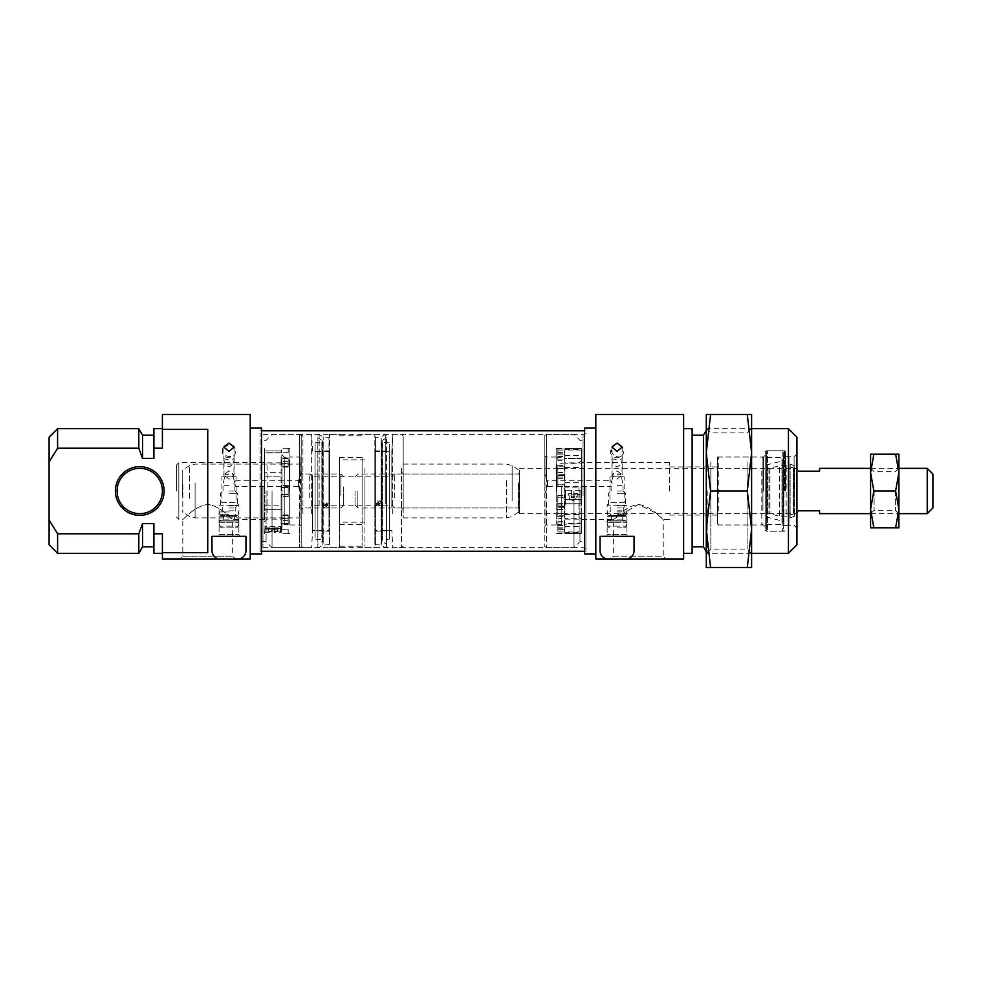 <?xml version="1.0" encoding="UTF-8"?>
<svg xmlns="http://www.w3.org/2000/svg" width="982" height="982" viewBox="0 0 982 982"><rect width="100%" height="100%" fill="white"/><g stroke="black" fill="none" stroke-linecap="round" stroke-linejoin="round"><path stroke-width="0.74" stroke-dasharray="4.91 3.68" d="M238.896 534.625L239.866 536.319L218.078 536.319L239.866 536.319L218.078 536.319L219.06 534.625L238.896 534.625L219.06 534.625L219.06 505.165L238.896 505.165L238.896 534.625M224.019 458.741L228.978 460.03L233.937 458.741C234.182 462.375 232.525 465.124 228.978 466.978C225.43 465.137 223.773 462.387 224.019 458.741L224.019 476.835L233.937 476.835L224.019 476.835M233.937 458.741L233.937 476.835M228.978 470.844L223.871 474.748L228.978 479.191L234.072 474.748L228.978 470.844M236.061 476.835L221.895 476.835L236.061 476.835L236.061 481.941L235.68 480.799L298.614 480.799M298.614 486.471L235.68 486.471L236.061 481.941C235.68 480.1 234.956 480.664 233.888 483.635C234.956 486.606 235.68 487.17 236.061 485.329L236.061 502.33L221.895 502.33L219.06 505.165L238.896 505.165L236.061 502.33L221.895 502.33L221.895 476.835M176.576 491L176.576 464.94L176.576 491M264.379 491L264.379 448.504L264.379 491M289.874 491L289.874 448.504L289.874 491M176.576 517.06L178.834 519.331L178.834 462.669L178.834 519.331L182.799 519.331C183.462 519.981 193.749 506.344 207.693 504.453C221.662 506.282 231.998 519.981 232.66 519.331C232.022 520.006 221.674 506.282 207.705 504.453C193.749 506.344 183.45 519.994 182.799 519.331L182.799 556.156L232.66 556.156L235.496 558.979L179.976 558.979L235.496 558.979M264.379 519.331L232.66 519.331L232.66 556.156L182.799 556.156L179.976 558.979M164.104 491A24.366 24.366 0 0 0 139.751 466.634A24.366 24.366 0 0 0 115.385 491A24.366 24.366 0 0 0 139.751 515.366A24.366 24.366 0 0 0 164.104 491M117.079 491A22.66 22.66 0 0 1 139.751 468.34A22.66 22.66 0 0 1 162.411 491A22.66 22.66 0 0 1 139.751 513.66A22.66 22.66 0 0 1 117.079 491M266.085 491L266.085 541.708L266.085 491M272.039 491L272.039 547.649L272.039 491M261.556 553.885L261.556 428.115M49.1 437.174L49.1 461.97L57.594 448.222L138.818 448.222L142.574 458.447L153.904 458.447L153.904 435.198L153.904 458.447L153.904 448.222L162.411 448.222L162.411 429.392L207.73 429.392L207.73 552.608L162.411 552.608L162.411 558.979L250.226 558.979L250.226 414.514M162.411 429.392L162.411 414.514M298.381 483.635C298.638 479.977 298.638 479.977 298.381 483.635C298.638 479.977 298.638 479.977 298.381 483.635C298.638 487.293 298.638 487.293 298.381 483.635C298.638 487.293 298.638 487.293 298.381 483.635M300.075 491.049L301.204 493.025L301.204 435.333L301.204 474.245L299.51 477.534L299.51 434.351L299.51 547.649L300.075 491C297.816 485.845 297.828 480.922 300.075 476.221L300.075 457.011L301.204 455.869L301.204 526.131L300.075 457.011L289.874 457.011M299.51 477.534L299.51 489.736M300.075 476.221L301.204 474.245L301.204 455.869M57.594 448.222L57.594 428.68M138.818 448.222L138.818 428.68M57.594 553.32L57.594 533.778L49.1 520.03L49.1 544.826M138.818 553.32L138.818 533.778L57.594 533.778M49.1 461.97L49.1 520.03M207.73 429.392L207.73 552.608L207.73 429.392M162.411 552.608L162.411 533.778L153.904 533.778L153.904 523.553L153.904 546.802L153.904 523.553L142.574 523.553L138.818 533.778M153.904 428.68L153.904 448.222M162.411 448.222L162.411 428.68L162.411 448.222M153.904 533.778L153.904 553.32M162.411 533.778L162.411 553.32L162.411 533.778M250.226 491L250.226 428.115L250.226 491M261.556 491L261.556 440.292L261.556 491M142.574 523.553L142.574 546.802M142.574 435.198L142.574 458.447M301.204 468.893L301.204 545.955L301.204 468.893M302.91 513.795L302.91 434.351L302.91 513.795M403.185 513.107L403.185 436.045L403.185 513.107M401.491 468.205L401.491 547.649L401.491 468.205M301.204 483.475L301.204 509.695L301.204 483.475M302.91 497.837L302.91 473.999L302.91 497.837M403.185 498.525L403.185 472.305L403.185 498.525M401.491 484.163L401.491 508.001L401.491 484.163M309.711 497.837L309.711 473.999L309.711 497.837M312.546 496.696L312.546 476.835L312.546 496.696M391.855 496.696L391.855 476.835L391.855 496.696M394.69 497.837L394.69 473.999L394.69 497.837M392.751 513.795L392.751 434.351L392.751 513.795M391.855 506.958L391.855 451.339L391.855 506.958M374.854 506.958L374.854 451.339L374.854 506.958M311.65 513.795L311.65 434.351L311.65 513.795M312.546 475.043L312.546 530.661L312.546 475.043M329.535 506.958L329.535 451.339L329.535 506.958M329.535 513.795L329.535 434.351L329.535 513.795M339.453 468.205L339.453 547.649L339.453 468.205M364.948 478.467L364.948 522.154L364.948 478.467M339.453 478.467L339.453 522.154L339.453 478.467M364.948 468.205L364.948 547.649L364.948 468.205M374.854 513.795L374.854 434.351L374.854 513.795M612.093 458.741C611.847 462.375 613.505 465.124 617.052 466.978C620.599 465.137 622.257 462.387 622.011 458.741L617.052 460.03L612.093 458.741L612.093 476.835L622.011 476.835L612.093 476.835M622.011 458.741L622.011 476.835M617.052 470.844L622.158 474.748L617.052 479.191L611.958 474.748L617.052 470.844M545.955 491.049L547.649 483.635L545.955 476.221L545.955 457.011L545.955 524.989L545.955 491.049L544.826 493.025L546.52 489.736L546.52 547.649L546.52 434.351L546.52 477.534L547.649 483.635C547.391 487.293 547.391 487.293 547.649 483.635C547.391 487.293 547.391 487.293 547.649 483.635L546.52 489.736M607.146 534.625L606.164 536.319L627.952 536.319L606.164 536.319L627.952 536.319L626.97 534.625L607.146 534.625L626.97 534.625L626.97 505.165L607.146 505.165L607.146 534.625M547.416 486.471L610.35 486.471L609.969 485.329C610.35 487.17 611.074 486.606 612.142 483.635C611.074 480.664 610.35 480.1 609.969 481.941L609.969 502.33L624.135 502.33L626.97 505.165L607.146 505.165L609.969 502.33L624.135 502.33L624.135 476.835L609.969 476.835L609.969 481.941L610.35 480.799L547.416 480.799M547.649 483.635C547.391 479.977 547.391 479.977 547.649 483.635C547.391 479.977 547.391 479.977 547.649 483.635M765.199 491L765.199 451.904L765.199 491M763.505 491L763.505 457.011L763.505 491M717.621 491L717.621 457.011L717.621 491M669.454 491L669.454 462.669L669.454 491M785.6 491L785.6 451.904L785.6 491M796.93 544.826L796.93 437.174M794.094 491L794.094 456.728L794.094 491M544.826 493.025L544.826 546.667L544.826 493.025M556.156 491L556.156 448.504L556.156 491M581.651 491L581.651 448.504L581.651 491M669.454 519.331L663.231 519.331L655.645 512.96L638.337 504.453L613.369 519.331C614.008 520.006 624.356 506.282 638.325 504.453C652.281 506.344 662.58 519.994 663.231 519.331L663.231 556.156L613.369 556.156L610.534 558.979L666.066 558.979L610.534 558.979M581.651 519.331L613.369 519.331L613.369 556.156L663.231 556.156L666.066 558.979M788.436 428.68L788.436 553.32M707.212 491L707.212 553.32L707.212 491M703.456 435.198L703.456 546.802M692.126 553.32L692.126 428.68M579.945 491L579.945 541.708L579.945 491M574.004 491L574.004 547.649L574.004 491M584.474 428.115L584.474 553.885M595.804 414.514L595.804 558.979L683.619 558.979L683.619 414.514M595.804 491L595.804 428.115L595.804 491M584.474 491L584.474 440.292L584.474 491M546.52 477.534L544.826 474.245L544.826 435.333L544.826 491L544.826 455.869L544.826 474.245L545.955 476.221M692.126 491L692.126 435.198L692.126 491M609.969 476.835L624.135 476.835M375.431 501.004L375.431 436.892L375.431 545.108L375.431 505.73L377.923 505.73L377.923 503.496L378.684 503.496L378.684 505.73L380.795 505.73L380.795 501.139L375.431 501.139L375.431 505.73L377.923 505.595L377.923 503.361L378.684 503.361L378.684 505.595L380.795 505.595L380.795 501.004L375.431 501.004L375.431 505.595M374.854 500.255L374.854 450.775L374.854 500.255M389.302 452.407L389.302 530.661L389.302 452.407M374.854 478.688L374.854 544.544L374.854 478.688M389.302 444.134L389.302 539.155L389.302 444.134M386.54 478.173L386.54 546.802L386.54 478.173M386.54 439.175L386.54 544.249L386.54 439.175M376.572 503.496L378.131 502.268L379.641 503.312L379.641 504.613L378.88 504.613L378.88 503.312L376.572 504.613L376.572 503.361L378.573 502.133L379.641 504.478L378.88 504.478L378.88 503.177L376.572 504.478L376.572 503.361M765.199 523.381L765.199 457.575L765.199 523.381M765.199 528.868L765.199 451.904L765.199 528.868M766.341 453.132L766.341 530.096L766.341 453.132M767.47 529.973L767.47 450.775L767.47 529.973M783.329 528.868L783.329 451.904L783.329 528.868M783.329 524.756L783.329 456.164L783.329 524.756M789 458.349L789 524.707L789 458.349M789 518.545L789 462.559L789 518.545M794.659 515.476L794.659 465.738L794.659 515.476M794.659 512.96L794.659 468.34L794.659 512.96M786.165 466.573L786.165 516.213L786.165 466.573M779.364 515.427L779.364 465.787L779.364 515.427M767.899 468.5L767.899 514.224L767.899 468.5M766.341 513.5L766.341 467.776L766.341 513.5M766.341 516.139L766.341 465.051L766.341 516.139M717.621 471.606L717.621 523.86L717.621 471.606M718.75 511.057L718.75 457.011L718.75 511.057M762.94 510.395L762.94 458.14L762.94 510.395M761.811 470.943L761.811 524.989L761.811 470.943M762.94 504.38L762.94 468.34L762.94 504.38M717.621 504.38L717.621 468.34L717.621 504.38M328.97 507.51L328.97 436.892L328.97 503.115L326.478 503.115L326.478 505.349L325.705 505.349L325.705 503.115L323.606 503.115L323.606 507.669L328.97 507.669L328.97 502.968L326.478 502.968L326.478 505.202L325.705 505.202L325.705 502.968L323.606 502.968L323.606 507.51L328.97 507.51L328.97 502.968M329.535 501.704L329.535 450.775L329.535 501.704M315.087 529.224L315.087 451.339L315.087 529.224M329.535 476.749L329.535 544.544L329.535 476.749M315.087 537.412L315.087 442.845L315.087 537.412M317.849 476.147L317.849 546.802L317.849 476.147M317.849 542.334L317.849 437.751L317.849 542.334M327.816 505.349L326.27 506.565L324.747 505.534L324.747 504.232L325.521 504.232L325.521 505.534L327.816 504.232L327.816 505.349L325.828 506.417L324.747 504.085L325.521 504.085L325.521 505.386L327.816 504.085L327.816 505.202M362.113 505.276L362.113 457.575L362.113 505.276M339.453 505.276L339.453 457.575L339.453 505.276M339.453 467.407L339.453 546.238L339.453 467.407M362.113 467.407L362.113 546.238L362.113 467.407M932.9 508.001L932.9 473.999M927.229 468.34L927.229 513.66M355.03 491L355.03 505.165L355.03 491M357.865 491L357.865 508.001L357.865 491M519.331 491L519.331 513.66L519.331 491M819.589 513.66L819.589 510.824L798.562 510.824C796.402 514.568 796.402 514.568 798.562 510.824M798.562 471.176C796.402 467.432 796.402 467.432 798.562 471.176L819.589 471.176L819.589 468.34M260.132 495.566L260.132 433.59L260.132 495.566M262.967 486.495L262.967 547.649L262.967 486.495M585.898 486.434L585.898 548.41L585.898 486.434M583.062 495.505L583.062 434.351L583.062 495.505M585.898 486.2L585.898 551.246L585.898 486.2M260.132 486.2L260.132 551.246L260.132 486.2M706.279 459.699L706.279 553.602L706.279 459.699M710.821 461.97L710.821 549.073L710.821 461.97M747.081 461.97L747.081 549.073L747.081 461.97M751.611 459.699L751.611 553.602L751.611 459.699M710.587 567.486L706.279 529.237L710.587 491L706.279 452.763L710.587 414.514L706.279 414.514L706.279 567.486L747.302 567.486L751.611 529.237L751.611 567.486L747.302 567.486M751.611 452.763L751.611 529.237L747.302 491L751.611 452.763L747.302 414.514L751.611 414.514L751.611 452.763M710.587 491L747.302 491M710.587 414.514L747.302 414.514M873.87 454.175L870.58 472.588L870.58 509.413L873.87 527.825L870.58 527.825L870.58 491L870.58 513.807L870.58 509.425L873.87 491L870.58 472.588L870.58 454.175L895.621 454.175L898.911 472.588L898.911 468.193L898.911 513.807L898.911 454.175L895.621 454.175M874.127 491L874.127 510.259L874.127 491M895.363 491L895.363 510.259L895.363 491M898.911 527.825L898.911 472.588L895.621 491L898.911 509.413L895.621 527.825L898.911 527.825M873.87 527.825L895.621 527.825M873.87 491L895.621 491M182.235 496.978L182.235 470.415L182.235 496.978M343.7 486.888L343.7 505.165L343.7 486.888M340.864 495.935L340.864 473.999L340.864 495.935M301.204 486.065L301.204 508.001L301.204 486.065M301.204 483.181L301.204 517.907L301.204 483.181M519.331 497.948L519.331 472.87L519.331 497.948M518.189 484.494L518.189 508.001L518.189 484.494M403.185 484.494L403.185 508.001L403.185 484.494M519.331 498.893L519.331 470.415L519.331 498.893M403.185 480.689L403.185 517.907L403.185 480.689M271.633 530.611L272.186 528.819L274.408 528.819L274.972 530.611L274.972 528.623L271.633 528.623L271.633 530.931L268.295 530.931L268.295 528.819L272.8 528.242L277.194 528.623L277.194 530.611L280.533 530.611L280.533 526.585L264.956 526.585L264.956 530.611L268.295 530.611M280.533 531.066L281.245 529.273L281.098 533.324L281.65 529.175L281.098 533.324L281.098 531.066L264.379 531.078L264.956 532.354L272.186 532.354L272.186 531.066L274.408 531.066L274.408 532.354L280.533 532.354L280.533 527.113L264.956 527.113L264.956 531.066M264.956 529.323L264.379 533.496L264.379 529.053L281.245 529.286L281.098 523.541L281.245 529.286L280.533 529.323M268.295 531.066L271.633 531.458L268.295 531.458L268.295 529.335L272.8 528.77L277.194 529.138L277.194 531.458L274.972 531.458L277.194 531.066M274.972 531.066L274.972 529.138L271.633 529.138L271.633 531.066M288.18 523.541L281.098 523.541L281.098 509.339L264.379 509.363L264.379 505.141L281.098 505.141L281.098 509.363L281.098 494.683C281.269 497.236 281.466 497.113 281.65 494.327L281.65 487.649C281.466 484.85 281.269 484.727 281.098 487.281L281.098 487.317C281.269 484.764 281.466 484.887 281.65 487.673L281.65 494.351C281.466 497.15 281.269 497.273 281.098 494.719L281.098 505.141L264.379 505.104L264.379 476.859L281.098 476.859L264.379 476.896L264.379 509.339L281.098 509.339L281.098 523.566L288.18 524.044L288.18 518.3L288.18 523.566M264.379 452.677L264.379 476.859L264.379 472.661L281.098 472.661L281.098 463.676L281.098 472.661L264.379 472.637L264.379 452.665L281.245 452.714L281.098 458.459L281.245 452.714L264.379 452.677L264.379 450.934L281.098 450.934L281.245 452.727L281.098 448.676L281.098 450.934L264.379 450.922L264.379 448.504L264.379 452.665M288.18 458.459L281.098 458.459L281.552 467.113L288.18 467.113L288.18 457.956L288.18 467.113M288.18 466.364L281.65 466.364L281.098 463.7L281.098 458.434L288.18 458.434M288.18 487.317L281.098 487.317C281.269 484.764 281.466 484.887 281.65 487.673L288.18 487.673L288.18 485.415L288.18 496.585L288.18 485.39L288.18 496.61L288.18 487.673M288.18 494.351L281.65 494.351C281.466 497.15 281.269 497.273 281.098 494.719L288.18 494.719M288.18 514.912L281.552 514.912L281.65 515.648L288.18 515.648L288.18 514.912L288.18 518.324L288.18 514.887L288.18 524.02L288.18 515.648M289.309 460.386L289.309 524.143L289.309 460.386M281.098 516.998L281.098 462.866L281.098 516.998M289.309 515.857L289.309 464.093L289.309 515.857M267.067 465.002L267.067 519.134L267.067 465.002M264.379 519.466L264.379 460.177L264.379 519.466M288.18 448.676L288.18 452.825L288.18 448.676L281.098 448.676L281.65 452.825L281.098 448.676L288.18 448.676M288.18 533.324L288.18 529.175L288.18 533.324L281.098 533.324L288.18 533.324M288.18 515.636L281.65 515.636L281.552 514.887L288.18 514.887M288.18 494.683L281.098 494.683C281.269 497.236 281.466 497.113 281.65 494.327L288.18 494.327M288.18 487.649L281.65 487.649C281.466 484.85 281.269 484.727 281.098 487.281L288.18 487.281M288.18 467.088L281.552 467.088L281.65 466.352L288.18 466.352M272.186 531.066L272.186 529.335L274.408 529.335L274.408 531.066M264.956 528.697L270.504 528.697L269.682 528.623L270.32 529.323L280.533 528.697M264.956 532.354L272.186 531.827L272.186 530.611M264.956 530.611L264.956 531.827M274.972 531.458L274.972 530.611M277.194 531.458L274.972 530.931M274.408 530.611L274.408 531.827L280.533 531.827L280.533 530.611M574.409 494.535L573.844 496.708L571.622 496.708L571.07 494.535L571.07 497.26L574.409 497.26L574.409 493.541L577.735 493.541L577.735 496.708L576.348 496.708L575.526 499.494L573.23 500.476L569.67 499.494L568.836 494.535L565.497 494.535L565.497 503.717L581.074 503.717L581.074 494.535L577.735 494.535M564.932 499.359L565.497 503.803L581.074 503.803L581.651 499.359L581.074 490.251L573.844 490.251L573.844 494.842L571.622 494.842L571.622 490.251L565.497 490.251L564.932 509.474C564.76 506.454 564.564 505.853 564.38 507.669L564.932 533.496L564.932 529.261L557.85 529.47L557.85 521.712L557.85 529.47M565.497 494.842L565.497 499.359M581.074 499.359L581.074 494.842M577.735 494.842L574.409 494.842L574.409 493.615L577.735 493.615L577.735 496.794L576.348 496.794L575.71 499.359L573.23 500.562L569.486 499.359L568.836 497.346L568.836 493.615L571.07 493.615L571.07 494.842L568.836 494.842M571.07 494.842L571.07 497.346L574.409 497.346L574.409 494.842M564.932 467.457L581.651 467.457L581.651 463.799L564.932 463.799L564.932 477.007L564.748 475.607L557.85 475.607L557.85 486.593L557.85 475.607M581.651 450.026L564.797 450.026L564.932 449.339L581.651 449.339L581.651 450.026L581.651 448.688L564.932 448.688L564.932 452.739L557.85 452.53L557.85 460.288L557.85 452.53M564.932 455.623L581.651 455.623L581.651 458.41L564.932 458.361L564.932 448.688M564.932 482.641L581.651 482.641L581.651 487.158L564.932 487.158L564.932 472.526C564.76 475.546 564.564 476.147 564.38 474.331L564.785 457.796M564.932 514.543L581.651 514.543L581.651 518.201L564.932 518.201L564.932 504.993L564.748 506.393L557.85 506.393L557.85 495.407L557.85 506.393M581.651 531.974L564.797 531.974L564.932 532.661L581.651 532.661L581.651 531.974L581.651 533.312L564.932 533.312M564.932 526.377L581.651 526.377L581.651 523.59L564.785 524.204M557.85 475.509L564.54 475.509L564.38 474.331L557.85 474.331L557.85 475.509L557.85 465.296L557.85 474.331M557.85 465.296L564.822 465.296L564.932 466.168L557.85 466.168M557.85 454.924L564.392 454.924L557.85 454.924L557.85 449.032L557.85 454.801M557.85 449.032L564.932 449.032L557.85 449.056M557.85 452.739L564.932 452.739L564.429 460.288L557.85 460.288M557.85 459.895L564.38 459.895L564.932 456.52L564.932 463.799M557.85 477.007L564.932 477.007C564.76 474.92 564.564 475.386 564.38 478.369L564.38 484.85C564.564 487.268 564.76 487.047 564.932 484.187L564.932 494.842M557.85 484.85L564.38 484.85C564.564 487.268 564.76 487.047 564.932 484.187L557.85 484.187M556.72 486.237L556.72 524.143L556.72 486.237M564.932 495.051L564.932 462.866L564.932 495.051M556.72 494.867L556.72 464.093L556.72 494.867M578.975 486.949L578.975 519.134L578.975 486.949M581.651 495.431L581.651 460.177L581.651 495.431M581.651 449.339L581.651 463.799M581.651 455.623L581.651 448.688M581.651 482.641L581.651 458.361M581.651 514.543L581.651 487.158M557.85 504.993L564.932 504.993C564.76 507.08 564.564 506.614 564.38 503.631L564.38 497.15C564.564 494.732 564.76 494.953 564.932 497.813L564.932 487.158M581.651 532.661L581.651 518.201M557.85 529.261L564.932 529.261L564.932 518.201M581.651 526.377L581.651 533.312M557.85 531.115L557.85 527.076L557.85 531.115L564.932 531.115M581.651 467.457L581.651 494.842M557.85 506.491L564.54 506.491L564.38 507.669L557.85 507.669L557.85 506.491L557.85 516.704L557.85 507.669M557.85 516.704L564.822 516.704L564.932 515.832L557.85 515.832M557.85 527.076L564.392 527.076L557.85 527.199M557.85 532.968L564.932 532.968L557.85 532.944M557.85 522.105L564.429 521.712L557.85 521.712M557.85 497.15L564.38 497.15C564.564 494.732 564.76 494.953 564.932 497.813L557.85 497.813M581.651 499.359L581.651 523.639M573.844 494.842L573.844 496.794L571.622 496.794L571.622 494.842M569.486 499.359L575.71 499.359M581.074 490.251L573.844 490.178L573.844 494.535M581.074 494.535L581.074 490.178M571.07 493.615L571.07 494.535M568.836 493.615L571.07 493.541M571.622 494.535L571.622 490.178L565.497 490.178L565.497 494.535M568.836 494.535L568.836 493.541M575.526 499.494L581.074 499.494M565.497 499.494L569.67 499.494M617.052 521.025L626.688 521.025L617.052 521.025M617.052 514.224L626.688 514.224L617.052 514.224M617.052 511.966L626.688 511.966L617.052 511.966M617.052 473.999L620.059 473.999L617.052 473.999M617.052 485.329L623.005 485.329L617.052 485.329M617.052 508.001L623.288 508.001L617.052 508.001M617.052 505.73L625.559 505.73L617.052 505.73M617.052 491L623.288 491L617.052 491M617.052 493.271L625.559 493.271L617.052 493.271M617.052 527.825L624.736 527.825L626.479 526.131L607.625 526.131L607.428 522.731L607.625 526.131L626.479 526.131L626.688 522.731L626.479 526.131L624.736 527.825L617.052 527.825M607.625 522.731L626.479 522.731L607.625 522.731M609.38 527.825L607.625 526.131L609.38 527.825M228.978 521.025L219.342 521.025L238.601 521.025L221.183 521.025L219.06 520.067L234.637 520.067L219.06 520.067L219.06 516.323L234.637 516.323L219.06 516.323L221.183 515.366L223.307 516.323L223.307 520.067L228.978 520.067L223.307 520.067L221.183 521.025L236.76 521.025L238.896 520.067L228.978 520.067L238.896 520.067L238.896 516.323L228.978 516.323L238.896 516.323L236.76 515.366L221.183 515.366L236.76 515.366L234.637 516.323L234.637 520.067L236.76 521.025L228.978 521.025M228.978 514.224L219.342 514.224L228.978 514.224M228.978 511.966L219.342 511.966L228.978 511.966M228.978 473.999L225.97 473.999L228.978 473.999M228.978 485.329L223.024 485.329L228.978 485.329M228.978 508.001L235.214 508.001L228.978 508.001M228.978 505.73L237.472 505.73L228.978 505.73M228.978 491L235.214 491L228.978 491M228.978 493.271L237.472 493.271L228.978 493.271M228.978 527.825L236.65 527.825L238.405 526.131L219.551 526.131L219.342 522.731L219.551 526.131L238.405 526.131L238.601 522.731L238.405 526.131L236.65 527.825L221.294 527.825L228.978 527.825M219.551 522.731L238.405 522.731L219.551 522.731M221.294 527.825L219.551 526.131L221.294 527.825M612.314 520.067L622.723 520.067L612.314 520.067M612.314 516.323L622.723 516.323L612.314 516.323M625.35 516.323L607.146 516.323L625.35 516.323M625.35 520.067L607.146 520.067L625.35 520.067M766.341 491L766.341 450.775L766.341 491M784.471 491L784.471 450.775L784.471 491M381.495 478.541L381.495 545.194L381.495 478.541M381.2 438.34L381.2 545.108L381.2 438.34M385.251 503.999L385.251 434.474L385.251 503.999M375.431 529.593L375.431 451.339L375.431 529.593M382.526 443.557L382.526 539.744L382.526 443.557M382.096 441.188L382.096 542.187L382.096 441.188M768.955 468.868L768.955 513.844L768.955 468.868M782.2 452.027L782.2 531.225L782.2 452.027M783.906 457.796L783.906 525.272L783.906 457.796M788.436 524.204L788.436 456.728L788.436 524.204M790.142 465.002L790.142 517.833L790.142 465.002M793.726 469.04L793.726 513.66L793.726 469.04M793.346 513.009L793.346 468.279L793.346 513.009M769.962 468.917L769.962 513.795L769.962 468.917M782.384 461.859L782.384 521.086L782.384 461.859M781.954 523.381L781.954 457.575L781.954 523.381M322.894 476.577L322.894 545.194L322.894 476.577M323.201 543.156L323.201 436.892L323.201 543.156M319.15 506.049L319.15 434.474L319.15 506.049M328.97 452.776L328.97 530.661L328.97 452.776M321.863 537.989L321.863 442.256L321.863 537.989M322.292 540.333L322.292 439.813L322.292 540.333M195.087 483.181L195.087 517.907L195.087 483.181M189.416 498.377L189.416 465.603L189.416 498.377M182.799 484.74L182.799 512.567L182.799 484.74M506.479 480.689L506.479 517.907L506.479 480.689M512.138 500.722L512.138 465.603L512.138 500.722M518.766 482.739L518.766 512.567L518.766 482.739M281.932 457.502L281.932 527.26L281.932 457.502M284.264 459.686L284.264 524.904L284.264 459.686M288.18 518.324L281.098 518.324L288.18 518.3M288.18 463.7L281.098 463.7L288.18 463.676M288.18 529.188L281.65 529.188L288.18 529.175M288.18 520.362L281.65 520.362M288.18 461.626L281.65 461.626M288.18 452.812L281.65 452.812L288.18 452.825M288.18 461.638L281.65 461.638M288.18 520.374L281.65 520.374M564.098 485.783L564.098 527.26L564.098 485.783M561.765 486.127L561.765 524.904L561.765 486.127M557.85 456.52L564.932 456.52M557.85 450.885L564.932 450.885M557.85 472.526L564.932 472.526M557.85 525.48L564.932 525.48M557.85 478.369L564.38 478.369M557.85 509.474L564.932 509.474M557.85 513.402L564.38 513.402M557.85 528.844L564.38 528.844M557.85 525.53L564.38 525.53M557.85 503.631L564.38 503.631M557.85 468.598L564.38 468.598M557.85 453.156L564.38 453.156M557.85 456.47L564.38 456.47M621.631 455.943A6.739 6.739 0 0 0 621.999 446.417A6.739 6.739 0 0 0 612.473 446.049A6.739 6.739 0 0 0 612.081 455.55A6.739 6.739 0 0 0 621.631 455.943A6.739 4.996 47.2 0 1 613.345 454.347A6.739 4.996 47.2 0 1 612.473 446.049A6.739 4.996 47.2 0 1 612.51 446.024M230.66 456.434A6.739 5.401 14.3 0 1 222.521 451.806A6.739 5.401 14.3 0 1 222.448 449.339A6.739 5.401 14.3 0 1 223.884 447.031M617.052 519.895L622.723 519.895L617.052 519.895M617.052 515.366L622.723 515.366L617.052 515.366M617.052 510.824L623.288 510.824L617.052 510.824M617.052 474.944L621.176 474.944L617.052 474.944M228.978 519.895L223.307 519.895L228.978 519.895M228.978 510.824L235.214 510.824L228.978 510.824M228.978 474.944L224.866 474.944L228.978 474.944M223.871 447.129L223.871 474.748M264.379 462.669L178.834 462.669L176.576 464.94M288.18 448.504L289.874 448.504M261.556 541.708L266.085 541.708L272.039 547.649L299.51 547.649L301.204 546.667M301.204 435.333L299.51 434.351L272.039 434.351L266.085 440.292L261.556 440.292M289.874 524.989L300.075 524.989L301.204 526.131M288.18 533.496L289.874 533.496M234.072 447.129L234.072 474.748M301.204 545.955L302.91 547.649L311.65 547.649L312.546 530.661L329.535 530.661M403.185 545.955L401.491 547.649L392.751 547.649L391.855 530.661L374.854 530.661M403.185 472.305L401.491 473.999L394.69 473.999L391.855 476.835L312.546 476.835L309.711 473.999L302.91 473.999L301.204 472.305M329.535 451.339L312.546 451.339L311.65 434.351L302.91 434.351L301.204 436.045M329.535 547.649L339.453 547.649M364.948 522.154L339.453 522.154M364.948 547.649L374.854 547.649M364.948 434.351L374.854 434.351M364.948 459.846L339.453 459.846M329.535 434.351L339.453 434.351M403.185 509.695L401.491 508.001L394.69 508.001L391.855 505.165L312.546 505.165L309.711 508.001L302.91 508.001L301.204 509.695M374.854 451.339L391.855 451.339L392.751 434.351L401.491 434.351L403.185 436.045M622.158 447.129L622.158 474.748M717.621 457.011L763.505 457.011L765.199 455.304M669.454 466.916L717.621 466.916M785.6 451.904L784.471 450.775L766.341 450.775L765.199 451.904L767.47 450.775L782.2 450.775L783.329 451.904M785.6 456.728L794.094 456.728L796.93 453.893M556.156 524.989L545.955 524.989L544.826 526.131M556.72 457.858L561.765 457.096L564.098 454.74L564.932 448.504L581.651 448.504L556.156 448.504M556.156 457.011L545.955 457.011L544.826 455.869M544.826 546.667L546.52 547.649L574.004 547.649L579.945 541.708L584.474 541.708M751.611 553.32L707.212 553.32L706.279 551.712M706.279 430.288L707.212 428.68L751.611 428.68M669.454 462.669L581.651 462.669M544.826 435.333L546.52 434.351L574.004 434.351L579.945 440.292L584.474 440.292M556.72 524.143L561.765 524.904L564.098 527.26L564.932 533.496L581.651 533.496L556.156 533.496M785.6 525.272L794.094 525.272L796.93 528.107M783.329 530.096L782.2 531.225L767.47 531.225L765.199 530.096L766.341 531.225L784.471 531.225L785.6 530.096M717.621 524.989L763.505 524.989L765.199 526.696M669.454 515.084L717.621 515.084M611.958 447.129L611.958 474.748M386.54 435.198L385.251 434.474L381.2 436.892L374.854 437.456M374.854 544.544L381.2 545.108L385.251 547.526L386.54 546.802M389.302 530.661L374.854 531.225M374.854 450.775L389.302 451.339M389.302 442.845L382.526 442.256L381.36 440.979L381.36 541.021L386.54 544.249M386.54 437.751L381.36 440.979L381.36 541.021L382.526 539.744L389.302 539.155M794.659 513.66L786.165 516.213L779.364 516.213L769.544 513.733L766.341 514.224M794.659 468.34L786.165 465.787L779.364 465.787L769.544 468.267L766.341 467.776M789 524.707L783.329 525.836M789 457.293L783.329 456.164M794.659 516.262L790.142 517.833L789 519.441M794.659 465.738L790.142 464.167L789 462.559M766.341 516.949L782.384 521.086L783.661 522.731L783.661 459.269L781.954 457.575L765.199 457.575M766.341 465.051L782.384 460.914L783.661 459.269L783.661 522.731L781.954 524.425L765.199 524.425M717.621 458.14L718.75 457.011L761.811 457.011L762.94 458.14M717.621 513.66L762.94 513.66M717.621 523.86L718.75 524.989L761.811 524.989L762.94 523.86M717.621 468.34L762.94 468.34M329.535 544.544L322.894 545.194L319.15 547.526L317.849 546.802M315.087 451.339L329.535 450.775M317.849 435.198L319.15 434.474L322.894 436.806L329.535 437.456M317.849 437.751L323.041 440.979L323.041 541.021L317.849 544.249M315.087 442.845L321.863 442.256L323.041 440.979L323.041 541.021L321.863 539.744L315.087 539.155M329.535 531.225L315.087 530.661M339.453 524.425L362.113 524.425M339.453 435.762L362.113 435.762M339.453 546.238L362.113 546.238M339.453 457.575L362.113 457.575M355.03 505.165L357.865 508.001L519.331 508.001M519.331 513.66L796.93 513.66M870.58 513.66L898.911 513.66M519.331 468.34L796.93 468.34M870.58 468.34L898.911 468.34M355.03 476.835L357.865 473.999L519.331 473.999M585.898 433.59L583.062 434.351L262.967 434.351L260.132 433.59M585.898 551.246L584.474 551.246M261.556 551.246L260.132 551.246M585.898 430.754L584.474 430.754M261.556 430.754L260.132 430.754M585.898 548.41L583.062 547.649L262.967 547.649L260.132 548.41M751.611 553.602L747.081 549.073L710.821 549.073L706.279 553.602M706.279 428.398L710.821 432.927L747.081 432.927L751.611 428.398M898.911 513.807L895.363 510.259L874.127 510.259L870.58 513.807M870.58 468.193L874.127 471.741L895.363 471.741L898.911 468.193M301.204 517.907L195.087 517.907L189.416 516.397L182.235 511.585M343.7 505.165L340.864 508.001L301.204 508.001M301.204 464.093L195.087 464.093L189.416 465.603L182.235 470.415M343.7 476.835L340.864 473.999L301.204 473.999M403.185 473.999L518.189 473.999L519.331 472.87M403.185 517.907L506.479 517.907L512.138 516.397L519.331 511.585M403.185 464.093L506.479 464.093L512.138 465.603L519.331 470.415M403.185 508.001L518.189 508.001L519.331 509.13M264.956 529.028L280.533 529.028M264.379 452.947L281.208 452.947L264.379 452.972M289.309 524.143L284.264 524.904L281.932 527.26L281.65 529.335L288.18 529.335M288.18 452.665L281.65 452.665L281.932 454.74L284.264 457.096L289.309 457.858M289.309 464.093L281.098 462.866L267.067 462.866L264.379 460.177M264.379 521.823L267.067 519.134L281.098 519.134L289.309 517.907M288.18 524.02L281.159 524.02L288.18 524.044M288.18 496.585L281.343 496.585L288.18 496.61M288.18 485.39L281.343 485.39L288.18 485.415M288.18 457.956L281.159 457.956L288.18 457.98M269.792 529.028L277.084 529.028M277.022 528.463L280.533 528.463M264.956 528.463L269.854 528.463M581.651 458.41L564.883 458.41M581.651 523.59L564.883 523.59M556.72 517.907L564.932 519.134L578.975 519.134L581.651 521.823M581.651 460.177L578.975 462.866L564.932 462.866L556.72 464.093M557.85 486.593L564.613 486.593M557.85 495.407L564.613 495.407M222.448 449.339A6.739 6.739 0 0 0 229.15 457.735A6.739 6.739 0 0 0 230.635 444.465A6.739 6.739 0 0 0 222.448 449.339M623.852 514.224L622.723 515.366L622.723 519.895L623.852 521.025M623.288 491L625.559 493.271L625.559 505.73L623.288 508.001L623.288 510.824L624.417 511.966M611.111 491L611.111 485.329L612.94 474.944L614.057 473.999M609.687 511.966L610.829 510.824L610.829 508.001L608.558 505.73L608.558 493.271L610.829 491M607.428 511.966L607.428 514.224M610.252 514.224L611.393 515.366L611.393 519.895L610.252 521.025M607.428 521.025L607.428 522.731M623.005 491L623.005 485.329L621.176 474.944L620.059 473.999M626.688 521.025L626.688 522.731M626.688 511.966L626.688 514.224M235.778 514.224L234.637 515.366L234.637 519.895L235.778 521.025M235.214 491L237.472 493.271L237.472 505.73L235.214 508.001L235.214 510.824L236.343 511.966M223.024 491L223.024 485.329L224.866 474.944L225.97 473.999M221.613 511.966L222.742 510.824L222.742 508.001L220.484 505.73L220.484 493.271L222.742 491M219.342 511.966L219.342 514.224M222.178 514.224L223.307 515.366L223.307 519.895L222.178 521.025M219.342 521.025L219.342 522.731M234.919 491L234.919 485.329L233.09 474.944L231.973 473.999M238.601 521.025L238.601 522.731M238.601 511.966L238.601 514.224M611.393 516.323L611.393 520.067L609.27 521.025L624.847 521.025L626.97 520.067L626.97 516.323L624.847 515.366L622.723 516.323L622.723 520.067L624.847 521.025L609.27 521.025L607.146 520.067L607.146 516.323L609.27 515.366L624.847 515.366L609.27 515.366L611.393 516.323"/><path stroke-width="1.47" d="M228.978 451.401L223.871 447.129L228.978 443.054L234.072 447.129L228.978 451.401M115.385 491A24.366 24.366 0 0 1 139.751 466.634A24.366 24.366 0 0 1 164.104 491A24.366 24.366 0 0 1 139.751 515.366A24.366 24.366 0 0 1 115.385 491M162.411 491A22.66 22.66 0 0 0 139.751 468.34A22.66 22.66 0 0 0 117.079 491A22.66 22.66 0 0 0 139.751 513.66A22.66 22.66 0 0 0 162.411 491M250.226 428.115L261.556 428.115L261.556 553.885L250.226 553.885M239.866 536.319L245.966 536.319L245.966 550.423C246.089 554.192 244.027 557.039 239.78 558.979L250.226 558.979L250.226 414.514L162.411 414.514L162.411 429.392L207.73 429.392L207.73 552.608L162.411 552.608L162.411 558.979L239.78 558.979M218.164 558.979C213.941 557.052 211.879 554.204 211.977 550.423L211.977 536.319L218.078 536.319M245.966 536.319L211.977 536.319M57.594 448.222L49.1 461.97L49.1 437.174L57.594 428.68L57.594 448.222L138.818 448.222L142.574 458.447L142.574 435.198L153.904 435.198M57.594 428.68L138.818 428.68L138.818 448.222M138.818 533.778L57.594 533.778L57.594 553.32L138.818 553.32L138.818 533.778L142.574 523.553L153.904 523.553L153.904 533.778L162.411 533.778L162.411 552.608M49.1 461.97L49.1 520.03L57.594 533.778M142.574 458.447L153.904 458.447L153.904 448.222L162.411 448.222L162.411 429.392M153.904 448.222L153.904 428.68L162.411 428.68M162.411 553.32L153.904 553.32L153.904 533.778M57.594 553.32L49.1 544.826L49.1 520.03M153.904 546.802L142.574 546.802L142.574 523.553M617.052 451.401L622.158 447.129L617.052 443.054L611.958 447.129L617.052 451.401M627.952 536.319L634.053 536.319L634.053 550.423C634.163 554.192 632.101 557.039 627.866 558.979L606.25 558.979C602.015 557.052 599.953 554.204 600.063 550.423L600.063 536.319L606.164 536.319M788.436 428.68L796.93 437.174L796.93 544.826L788.436 553.32L788.436 428.68L751.611 428.68M692.126 546.802L703.456 546.802L703.456 435.198L706.279 430.288M595.804 553.885L584.474 553.885L584.474 428.115L595.804 428.115M683.619 428.68L692.126 428.68L692.126 553.32L683.619 553.32M606.25 558.979L595.804 558.979L595.804 414.514L683.619 414.514L683.619 558.979L627.866 558.979M634.053 536.319L600.063 536.319L600.063 550.202M927.229 468.34L932.9 473.999L932.9 508.001L927.229 513.66L927.229 468.34L898.911 468.34M798.562 510.824C796.402 514.568 796.402 514.568 798.562 510.824L819.589 510.824L819.589 513.66L870.58 513.66M870.58 468.34L819.589 468.34L819.589 471.176L798.562 471.176C796.402 467.432 796.402 467.432 798.562 471.176M710.587 414.514L706.279 452.763L710.587 491L706.279 529.237L710.587 567.486L706.279 567.486L706.279 414.514L747.302 414.514L751.611 452.763L751.611 414.514L747.302 414.514M751.611 529.237L751.611 452.763L747.302 491L751.611 529.237L747.302 567.486L751.611 567.486L751.611 529.237M710.587 567.486L747.302 567.486M710.587 491L747.302 491M898.911 491L898.911 509.413L895.621 491L898.911 472.575L898.911 491M873.87 527.825L870.58 509.413L873.87 491L870.58 472.588L873.87 454.175L870.58 454.175L870.58 527.825L895.621 527.825L898.911 509.413L898.911 527.825L895.621 527.825M898.911 454.175L898.911 472.588L895.621 454.175L898.911 454.175M873.87 491L895.621 491M873.87 454.175L895.621 454.175M223.884 447.031A6.739 5.401 14.3 0 1 227.296 445.57M142.574 435.198L138.818 428.68M142.574 546.802L138.818 553.32M788.436 553.32L751.611 553.32M703.456 435.198L692.126 435.198M703.456 546.802L706.279 551.712M898.911 513.66L927.229 513.66M584.474 551.246L261.556 551.246M584.474 430.754L261.556 430.754"/></g></svg>
